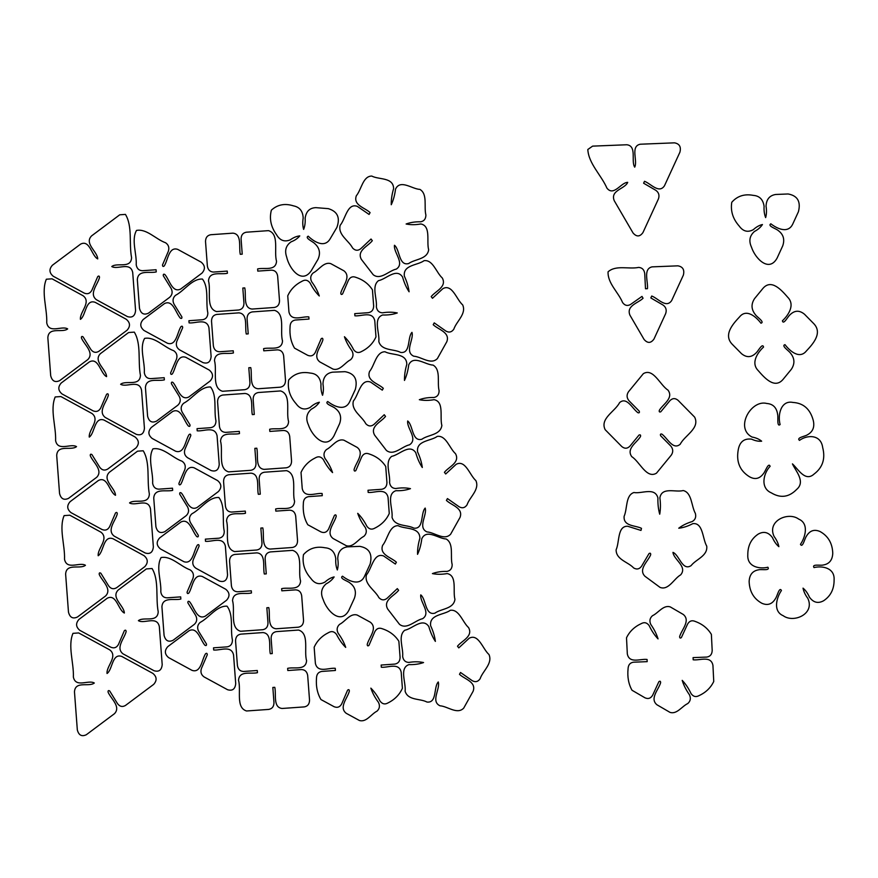 <?xml version="1.0" encoding="UTF-8"?>
<svg xmlns="http://www.w3.org/2000/svg" width="878" height="878" viewBox="0 0 878 878"><rect width="100%" height="100%" fill="white"/><g stroke="black" fill="none" stroke-linecap="round" stroke-linejoin="round"><path stroke-width="0.66" stroke-dasharray="4.39 3.29" d=""/><path stroke-width="1.32" d="M99.499 277.547C99.444 275.966 98.852 275.637 97.721 276.581L91.872 290.245C90.072 293.493 87.537 294.459 84.255 293.12L53.218 276.23C49.19 272.838 48.916 269.173 52.384 265.255L80.556 244.15C89.786 239.233 91.652 255.981 97.732 258.911C97.491 251.602 84.036 243.546 91.575 235.897L119.737 214.803L125.444 214.397C132.655 226.239 128.879 243.601 131.579 257.671C130.965 269.074 116.993 262.215 111.769 266.539C117.586 270.084 130.383 261.326 132.71 272.52L135.574 310.505C135.014 316.014 132.293 318.045 127.431 316.607L96.393 299.716C88.711 293.724 97.732 284.45 99.499 277.547M81.456 338.052C81.281 336.483 81.819 336.076 83.07 336.845L90.906 349.543C93.178 352.506 95.834 353.099 98.874 351.31L127.058 330.238C130.537 326.32 130.262 322.654 126.234 319.263L95.208 302.339C85.342 298.783 86 315.608 80.425 319.362C79.569 312.096 91.674 302.23 83.081 295.732L52.043 278.82L46.347 279.215C40.981 291.957 47.313 308.606 46.743 322.895C49.058 334.101 61.855 325.343 67.672 328.899C62.448 333.223 48.488 326.342 47.851 337.756L50.694 375.74C52.076 381.107 55.073 382.742 59.671 380.635L87.855 359.552C94.561 352.55 84.244 344.637 81.456 338.052M108.356 395.276C108.301 393.695 107.709 393.377 106.578 394.31L100.729 407.974C98.929 411.233 96.382 412.188 93.112 410.849L62.064 393.97C58.036 390.578 57.761 386.913 61.24 382.984L89.413 361.89C98.632 356.973 100.498 373.71 106.589 376.64C106.348 369.342 92.881 361.275 100.421 353.636L128.594 332.532L134.301 332.125C141.512 343.978 137.736 361.341 140.436 375.4C139.821 386.814 125.85 379.944 120.626 384.279C126.443 387.824 139.229 379.055 141.556 390.26L144.431 428.244C143.86 433.754 141.149 435.784 136.288 434.347L105.25 417.456C97.568 411.464 106.589 402.19 108.356 395.276M90.313 455.792C90.127 454.211 90.664 453.816 91.927 454.584L99.763 467.283C102.024 470.246 104.68 470.838 107.731 469.05L135.914 447.978C139.393 444.048 139.119 440.394 135.091 436.992L104.065 420.079C94.198 416.523 94.857 433.348 89.271 437.101C88.426 429.836 100.531 419.969 91.927 413.472L60.9 396.549L55.193 396.955C49.837 409.686 56.17 426.346 55.599 440.635C57.915 451.83 70.712 443.083 76.529 446.628C71.294 450.952 57.333 444.081 56.708 455.484L59.55 493.48C60.933 498.847 63.929 500.482 68.517 498.364L96.701 477.292C103.406 470.279 93.09 462.366 90.313 455.792M117.279 513.937C117.224 512.357 116.631 512.028 115.501 512.971L109.651 526.635C107.851 529.884 105.305 530.839 102.035 529.511L70.986 512.62C66.958 509.229 66.684 505.563 70.163 501.634L98.325 480.54C107.555 475.624 109.421 492.36 115.512 495.291C115.259 487.992 101.804 479.937 109.344 472.287L137.517 451.182L143.224 450.776C150.434 462.629 146.659 479.992 149.359 494.051C148.733 505.465 134.773 498.605 129.538 502.929C135.366 506.474 148.152 497.716 150.478 508.911L153.354 546.895C152.783 552.405 150.072 554.435 145.21 552.997L114.162 536.107C106.49 530.114 115.512 520.841 117.279 513.937M99.236 574.442C99.049 572.873 99.587 572.467 100.849 573.235L108.674 585.933C110.946 588.897 113.602 589.489 116.642 587.7L144.837 566.628C148.305 562.699 148.042 559.045 144.014 555.642L112.988 538.73C103.121 535.174 103.78 551.999 98.193 555.752C97.348 548.487 109.454 538.62 100.849 532.123L69.823 515.21L64.116 515.606C58.76 528.336 65.082 544.997 64.522 559.286C66.838 570.491 79.635 561.733 85.451 565.278C80.216 569.613 66.256 562.732 65.63 574.146L68.473 612.131C69.856 617.497 72.841 619.133 77.44 617.014L105.623 595.942C112.329 588.929 102.013 581.027 99.236 574.442M126.125 631.666C126.07 630.086 125.477 629.767 124.347 630.7L118.497 644.364C116.697 647.624 114.162 648.579 110.88 647.24L79.843 630.36C75.815 626.958 75.541 623.303 79.009 619.374L107.182 598.269C116.412 593.363 118.278 610.1 124.358 613.031C124.116 605.721 110.661 597.666 118.201 590.027L146.363 568.922L152.07 568.516C159.28 580.358 155.505 597.731 158.216 611.79C157.59 623.193 143.619 616.334 138.395 620.669C144.222 624.214 157.008 615.445 159.335 626.64L162.2 664.635C161.64 670.144 158.918 672.175 154.056 670.726L123.019 653.847C115.336 647.854 124.358 638.569 126.125 631.666M108.082 692.171C107.906 690.602 108.444 690.207 109.695 690.975L117.531 703.662C119.803 706.636 122.459 707.229 125.499 705.44L153.683 684.368C157.162 680.439 156.888 676.784 152.86 673.382L121.833 656.47C111.978 652.903 112.625 669.727 107.05 673.492C106.194 666.226 118.3 656.36 109.706 649.852L78.68 632.939L72.973 633.345C67.606 646.076 73.939 662.725 73.368 677.026C75.695 688.22 88.48 679.473 94.308 683.018C89.073 687.342 75.113 680.472 74.476 691.875L77.319 729.87C78.713 735.237 81.698 736.861 86.296 734.754L114.48 713.682C121.186 706.669 110.869 698.756 108.082 692.171M164.921 274.562C163.659 273.793 163.121 274.188 163.308 275.769L171.144 288.456C172.812 291.869 172.34 294.81 169.706 297.269L148.448 313.172C143.86 315.29 140.864 313.655 139.481 308.288L137.33 279.632C138.033 269.359 149.94 273.552 156.251 271.917L156.086 269.744L142.39 270.72C138.922 270.556 136.858 268.58 136.211 264.783C136.869 253.566 131.107 240.1 136.496 230.431C146.637 228.467 155.9 239.332 165.613 242.778C168.576 244.841 169.487 247.673 168.346 251.295L162.496 264.947C162.551 266.528 163.143 266.857 164.274 265.913C167.972 260.064 168.806 246.334 177.74 249.385L201.15 262.138C205.178 265.529 205.452 269.184 201.984 273.113L180.725 289.016C172.34 293.296 169.454 279.83 164.921 274.562M180.901 326.704C182.031 325.771 182.624 326.1 182.679 327.681L176.818 341.333C175.677 344.944 176.599 347.787 179.562 349.85L202.972 362.603C207.834 364.041 210.544 362.01 211.115 356.501L208.964 327.845C206.725 317.781 195.574 323.609 189.088 322.884L188.924 320.711L202.62 319.735C206.023 319.087 207.768 316.848 207.845 312.996C205.518 301.999 209.205 287.852 202.423 279.05C192.095 278.535 184.556 290.585 175.468 295.359C172.834 297.818 172.362 300.759 174.031 304.172L181.867 316.859C182.053 318.44 181.516 318.835 180.253 318.066C175.721 312.798 172.834 299.332 164.449 303.612L143.191 319.515C139.723 323.444 139.997 327.099 144.014 330.49L167.424 343.243C176.368 346.294 177.202 332.564 180.901 326.704M173.032 382.501C171.781 381.732 171.243 382.139 171.419 383.708L179.266 396.395C180.934 399.808 180.451 402.75 177.828 405.208L156.569 421.111C151.971 423.229 148.986 421.605 147.603 416.227L145.441 387.571C146.154 377.299 158.062 381.502 164.362 379.867L164.197 377.694L150.511 378.659C147.043 378.495 144.98 376.519 144.321 372.722C144.991 361.516 139.218 348.039 144.607 338.381C154.758 336.417 164.021 347.271 173.723 350.717C176.697 352.78 177.608 355.623 176.467 359.234L170.606 372.898C170.661 374.478 171.254 374.796 172.384 373.863C176.083 368.014 176.917 354.273 185.862 357.324L209.271 370.077C213.299 373.468 213.573 377.134 210.094 381.052L188.847 396.966C180.451 401.246 177.576 387.769 173.032 382.501M189.022 434.654C190.153 433.721 190.745 434.039 190.8 435.62L184.94 449.284C183.798 452.894 184.709 455.726 187.683 457.789L211.093 470.542C215.955 471.98 218.666 469.949 219.237 464.44L217.075 435.795C214.836 425.72 203.685 431.548 197.199 430.824L197.045 428.651L210.731 427.685C214.144 427.037 215.889 424.787 215.966 420.935C213.639 409.938 217.316 395.791 210.544 386.989C200.217 386.485 192.677 398.524 183.579 403.309C180.956 405.768 180.473 408.698 182.141 412.111L189.977 424.809C190.164 426.379 189.626 426.785 188.375 426.017C183.831 420.738 180.956 407.271 172.56 411.552L151.312 427.454C147.833 431.383 148.108 435.038 152.135 438.44L175.545 451.182C184.49 454.233 185.324 440.504 189.022 434.654M181.34 492.997C180.089 492.229 179.551 492.635 179.727 494.204L187.574 506.891C189.242 510.305 188.759 513.246 186.136 515.704L164.877 531.607C160.279 533.725 157.294 532.101 155.911 526.723L153.749 498.067C154.462 487.795 166.37 491.987 172.67 490.363L172.505 488.19L158.819 489.156C155.351 488.991 153.288 487.016 152.629 483.218C153.299 472.013 147.526 458.535 152.926 448.867C163.067 446.913 172.329 457.767 182.031 461.213C185.006 463.277 185.916 466.119 184.775 469.73L178.914 483.394C178.969 484.974 179.562 485.293 180.692 484.36C184.391 478.499 185.225 464.769 194.17 467.82L217.579 480.573C221.607 483.965 221.882 487.63 218.402 491.548L197.155 507.462C188.759 511.742 185.884 498.265 181.34 492.997M197.331 545.15C198.461 544.206 199.054 544.536 199.108 546.116L193.248 559.78C192.106 563.391 193.017 566.222 195.992 568.285L219.401 581.038C224.263 582.476 226.974 580.446 227.545 574.936L225.383 546.292C223.144 536.217 211.993 542.044 205.507 541.32L205.353 539.147L219.039 538.181C222.452 537.534 224.197 535.284 224.274 531.431C221.947 520.434 225.624 506.288 218.852 497.486C208.525 496.981 200.985 509.02 191.887 513.806C189.264 516.264 188.781 519.194 190.449 522.608L198.296 535.306C198.472 536.875 197.934 537.27 196.683 536.513C192.139 531.234 189.264 517.768 180.868 522.048L159.62 537.951C156.141 541.88 156.416 545.534 160.444 548.937L183.853 561.679C192.798 564.73 193.632 551 197.331 545.15M189.516 601.682C188.254 600.914 187.716 601.32 187.903 602.89L195.739 615.577C197.407 618.99 196.935 621.931 194.301 624.39L173.054 640.292C168.455 642.411 165.47 640.775 164.076 635.409L161.925 606.753C162.639 596.48 174.546 600.673 180.846 599.048L180.681 596.875L166.985 597.841C163.517 597.677 161.453 595.701 160.806 591.904C161.464 580.687 155.702 567.221 161.091 557.552C171.232 555.598 180.495 566.453 190.208 569.899C193.171 571.962 194.093 574.805 192.951 578.415L187.091 592.079C187.146 593.66 187.738 593.978 188.869 593.045C192.567 587.184 193.401 573.455 202.346 576.506L225.756 589.259C229.773 592.65 230.047 596.316 226.579 600.234L205.32 616.147C196.935 620.417 194.049 606.95 189.516 601.682M205.496 653.836C206.626 652.892 207.219 653.221 207.274 654.801L201.424 668.465C200.283 672.076 201.194 674.908 204.157 676.971L227.567 689.724C232.429 691.162 235.15 689.131 235.71 683.622L233.559 654.966C231.32 644.902 220.169 650.73 213.683 650.005L213.519 647.832L227.215 646.856C230.629 646.219 232.363 643.969 232.44 640.117C230.113 629.12 233.8 614.973 227.018 606.171C216.69 605.655 209.151 617.706 200.063 622.48C197.429 624.938 196.957 627.88 198.626 631.293L206.462 643.991C206.648 645.56 206.111 645.956 204.848 645.187C200.316 639.919 197.429 626.453 189.044 630.733L167.786 646.636C164.318 650.565 164.592 654.22 168.62 657.622L192.03 670.364C200.963 673.415 201.797 659.685 205.496 653.836M244.764 287.907L242.811 288.039L243.952 303.261C243.875 307.102 242.13 309.352 238.717 310L216.526 311.569C205.441 308.222 211.291 290.662 208.492 280.971C209.205 270.698 221.113 274.902 227.413 273.267L227.248 271.093L213.563 272.059C210.083 271.895 208.031 269.919 207.373 266.122L205.518 241.461C205.595 237.62 207.34 235.37 210.753 234.722L232.944 233.153C242.218 234.141 238.673 247.278 240.265 254.302L242.229 254.159L241.077 238.948C241.154 235.095 242.899 232.857 246.312 232.209L268.503 230.64C279.588 233.987 273.738 251.547 276.537 261.227C275.824 271.511 263.916 267.307 257.616 268.942L257.781 271.115L271.478 270.15C274.946 270.303 277.009 272.29 277.657 276.087L279.511 300.748C279.434 304.589 277.689 306.839 274.276 307.487L252.085 309.056C242.811 308.068 246.356 294.931 244.764 287.907M250.757 367.608L248.803 367.739L249.945 382.962C249.868 386.814 248.123 389.053 244.71 389.7L222.518 391.27C211.433 387.922 217.283 370.362 214.484 360.682C215.198 350.399 227.106 354.602 233.405 352.967L233.241 350.794L219.555 351.76C216.076 351.606 214.023 349.62 213.365 345.822L211.521 321.161C211.587 317.32 213.332 315.07 216.745 314.423L238.937 312.853C248.211 313.841 244.666 326.978 246.257 334.002L248.222 333.87L247.069 318.648C247.146 314.796 248.891 312.557 252.304 311.909L274.496 310.34C285.58 313.687 279.731 331.247 282.529 340.927C281.816 351.211 269.908 347.008 263.609 348.643L263.773 350.816L277.47 349.85C280.938 350.015 283.001 351.99 283.649 355.788L285.504 380.448C285.427 384.29 283.682 386.539 280.269 387.187L258.077 388.756C248.803 387.769 252.348 374.632 250.757 367.608M256.815 448.208L254.861 448.351L256.003 463.573C255.926 467.414 254.181 469.664 250.779 470.312L228.587 471.881C217.492 468.523 223.341 450.974 220.543 441.283C221.256 431.01 233.164 435.203 239.474 433.578L239.31 431.394L225.613 432.371C222.145 432.206 220.082 430.231 219.434 426.434L217.579 401.773C217.656 397.921 219.39 395.671 222.803 395.034L244.995 393.465C254.269 394.452 250.724 407.579 252.326 414.614L254.28 414.471L253.138 399.26C253.215 395.407 254.949 393.157 258.362 392.51L280.554 390.94C291.65 394.299 285.789 411.848 288.588 421.539C287.885 431.811 275.977 427.619 269.667 429.254L269.831 431.427L283.528 430.461C286.996 430.615 289.06 432.591 289.707 436.399L291.562 461.049C291.485 464.901 289.74 467.151 286.338 467.798L264.146 469.368C254.861 468.369 258.417 455.243 256.815 448.208M262.807 527.919L260.854 528.051L261.995 543.273C261.918 547.115 260.184 549.365 256.771 550.012L234.58 551.582C223.484 548.234 229.334 530.674 226.546 520.983C227.248 510.711 239.156 514.903 245.467 513.279L245.302 511.106L231.605 512.072C228.137 511.907 226.074 509.931 225.426 506.134L223.572 481.473C223.649 477.621 225.383 475.382 228.796 474.735L250.987 473.165C260.272 474.153 256.716 487.29 258.319 494.314L260.272 494.171L259.131 478.96C259.208 475.108 260.942 472.858 264.355 472.221L286.546 470.652C297.642 473.999 291.792 491.559 294.58 501.239C293.878 511.523 281.97 507.319 275.659 508.955L275.824 511.128L289.52 510.162C292.989 510.316 295.052 512.302 295.699 516.099L297.554 540.749C297.477 544.601 295.732 546.851 292.33 547.499L270.139 549.068C260.854 548.081 264.41 534.943 262.807 527.919M268.8 607.62L266.846 607.752L267.988 622.974C267.911 626.815 266.177 629.065 262.763 629.713L240.572 631.282C229.476 627.935 235.337 610.375 232.538 600.684C233.241 590.411 245.149 594.615 251.459 592.979L251.295 590.806L237.598 591.772C234.13 591.607 232.066 589.632 231.419 585.835L229.564 561.174C229.641 557.332 231.386 555.083 234.788 554.435L256.98 552.866C266.264 553.853 262.709 566.99 264.311 574.014L266.264 573.872L265.123 558.66C265.2 554.808 266.945 552.569 270.347 551.922L292.539 550.352C303.634 553.7 297.785 571.26 300.572 580.94C299.87 591.223 287.962 587.02 281.651 588.655L281.816 590.828L295.513 589.862C298.981 590.016 301.044 592.002 301.692 595.8L303.547 620.461C303.47 624.302 301.736 626.552 298.322 627.199L276.131 628.769C266.846 627.781 270.402 614.644 268.8 607.62M274.792 687.32L272.838 687.452L273.98 702.674C273.903 706.527 272.169 708.765 268.756 709.413L246.564 710.982C235.469 707.635 241.329 690.075 238.531 680.395C239.233 670.112 251.141 674.315 257.452 672.68L257.287 670.507L243.59 671.472C240.122 671.319 238.059 669.332 237.411 665.535L235.556 640.874C235.633 637.033 237.378 634.783 240.781 634.135L262.972 632.566C272.257 633.554 268.701 646.691 270.303 653.715L272.257 653.583L271.115 638.361C271.192 634.509 272.937 632.27 276.34 631.622L298.531 630.053C309.627 633.4 303.777 650.96 306.576 660.64C305.862 670.924 293.954 666.72 287.644 668.356L287.808 670.529L301.505 669.563C304.973 669.727 307.037 671.703 307.684 675.5L309.539 700.161C309.462 704.002 307.728 706.252 304.315 706.9L282.123 708.469C272.849 707.481 276.394 694.344 274.792 687.32M372.316 240.693L371.032 239.025L360.671 248.803C357.829 250.954 355.129 250.68 352.594 248.002C348.753 240.517 337.624 234.711 340.192 225.251C345.515 219.061 347.304 202.752 357.302 206.341L369.078 214.441L370.088 212.597C365.138 207.812 352.89 205.243 356.347 195.739C361.506 189.516 362.834 176.094 371.789 176.061C378.835 179.88 393.41 177.027 393.607 188.627C391.928 194.268 391.149 199.646 391.259 204.728C393.366 200.261 394.782 195.059 395.517 189.154C400.258 178.925 412.122 189.099 419.904 189.396C427.86 194.115 423.756 206.78 425.896 215.033C425.841 218.874 424.107 221.135 420.694 221.794C415.305 221.673 410.443 222.408 406.119 224C410.652 224.922 415.568 224.911 420.869 223.967C431.197 226.008 426.357 241.483 428.662 249.78C427.213 259.548 415.02 258.889 408.654 263.554C398.678 266.253 399.918 249.506 394.474 245.269C393.377 252.458 405.12 263.356 396.307 269.096C388.767 270.687 380.569 280.532 373.205 274.726L361.396 259.427C356.479 250.548 368.178 246.169 372.316 240.693M433.205 324.706L434.237 322.874L445.947 331.094C449.086 332.817 451.709 332.18 453.827 329.173C456.494 321.216 466.635 313.907 462.684 304.907C456.494 299.541 452.291 283.649 442.929 288.61L432.481 298.29L431.208 296.599C435.4 291.167 447.132 286.908 442.292 277.986C436.245 272.564 432.931 259.46 424.063 260.678C417.665 265.452 402.815 264.684 404.363 276.186C406.865 281.542 408.435 286.744 409.093 291.792C406.338 287.666 404.154 282.727 402.552 276.976C396.318 267.527 386.111 279.27 378.462 280.653C371.284 286.447 377.244 298.388 376.355 306.861C376.991 310.658 379.044 312.645 382.512 312.82C387.835 311.942 392.751 311.986 397.273 312.952C392.927 314.5 388.065 315.18 382.665 314.993C372.766 318.473 379.856 333.091 378.824 341.63C381.71 351.09 393.684 348.72 400.686 352.44C410.948 353.713 407.216 337.317 411.969 332.367C414.142 339.314 404.143 351.749 413.725 356.194C421.418 356.709 431.01 365.292 437.431 358.509L446.814 341.707C450.348 332.235 438.122 329.546 433.205 324.706M385.53 416.402L384.246 414.723L373.874 424.513C371.032 426.653 368.343 426.39 365.797 423.712C361.966 416.216 350.838 410.41 353.406 400.961C358.729 394.771 360.507 378.462 370.516 382.051L382.292 390.15L383.302 388.306C378.352 383.521 366.104 380.953 369.561 371.449C374.719 365.226 376.047 351.793 385.003 351.76C392.049 355.579 406.624 352.736 406.81 364.326C405.142 369.978 404.363 375.345 404.473 380.437C406.569 375.96 407.996 370.768 408.731 364.864C413.472 354.635 425.325 364.809 433.117 365.105C441.074 369.825 436.959 382.49 439.11 390.732C439.055 394.584 437.321 396.845 433.908 397.504C428.519 397.383 423.657 398.107 419.333 399.709C423.854 400.631 428.771 400.62 434.083 399.677C444.411 401.718 439.571 417.182 441.864 425.49C440.427 435.258 428.223 434.588 421.857 439.252C411.892 441.952 413.132 425.215 407.688 420.979C406.58 428.157 418.334 439.055 409.521 444.806C401.981 446.397 393.772 456.242 386.408 450.436L374.61 435.126C369.693 426.258 381.392 421.868 385.53 416.402M446.419 500.416L447.44 498.583L459.161 506.804C462.3 508.527 464.923 507.89 467.03 504.872C469.708 496.926 479.849 489.617 475.898 480.617C469.708 475.25 465.505 459.359 456.143 464.319L445.695 473.988L444.422 472.309C448.603 466.876 460.346 462.618 455.506 453.696C449.459 448.263 446.134 435.159 437.277 436.388C430.878 441.162 416.029 440.394 417.577 451.896C420.068 457.251 421.649 462.454 422.307 467.502C419.552 463.364 417.368 458.437 415.755 452.686C409.532 443.236 399.325 454.969 391.665 456.362C384.498 462.157 390.458 474.098 389.569 482.56C390.205 486.368 392.257 488.355 395.726 488.53C401.037 487.641 405.965 487.685 410.476 488.651C406.141 490.209 401.268 490.89 395.879 490.703C385.969 494.182 393.07 508.801 392.038 517.34C394.924 526.8 406.898 524.429 413.889 528.139C424.162 529.412 420.43 513.026 425.182 508.066C427.356 515.013 417.357 527.458 426.938 531.903C434.632 532.419 444.224 541.002 450.633 534.208L460.028 517.416C463.562 507.945 451.336 505.256 446.419 500.416M398.612 590.29L397.317 588.622L386.957 598.401C384.114 600.552 381.414 600.289 378.879 597.611C375.038 590.115 363.909 584.309 366.477 574.849C371.8 568.67 373.589 552.35 383.587 555.95L395.363 564.049L396.384 562.205C391.423 557.42 379.175 554.852 382.632 545.348C387.791 539.125 389.119 525.692 398.074 525.659C405.12 529.478 419.695 526.624 419.893 538.225C418.213 543.877 417.434 549.244 417.544 554.336C419.651 549.858 421.067 544.667 421.802 538.752C426.554 528.523 438.407 538.708 446.189 538.993C454.145 543.723 450.041 556.378 452.181 564.631C452.126 568.483 450.392 570.733 446.99 571.402C441.59 571.271 436.728 572.006 432.404 573.597C436.937 574.519 441.853 574.508 447.154 573.575C457.482 575.617 452.642 591.081 454.947 599.378C453.509 609.156 441.305 608.487 434.939 613.151C424.963 615.851 426.203 599.114 420.76 594.878C419.662 602.056 431.405 612.954 422.592 618.705C415.053 620.296 406.854 630.141 399.49 624.324L387.681 609.025C382.764 600.146 394.463 595.767 398.612 590.29M459.49 674.315L460.522 672.482L472.232 680.691C475.371 682.425 477.994 681.778 480.112 678.771C482.779 670.825 492.931 663.516 488.969 654.516C482.779 649.138 478.576 633.247 469.214 638.218L458.777 647.887L457.493 646.208C461.685 640.775 473.418 636.506 468.578 627.594C462.541 622.162 459.216 609.058 450.348 610.287C443.95 615.05 429.112 614.282 430.648 625.784C433.15 631.139 434.731 636.341 435.378 641.401C432.624 637.263 430.45 632.325 428.837 626.585C422.603 617.135 412.397 628.867 404.747 630.25C397.58 636.045 403.54 647.997 402.64 656.459C403.276 660.256 405.329 662.253 408.797 662.429C414.12 661.54 419.036 661.584 423.558 662.55C419.212 664.097 414.35 664.778 408.961 664.602C399.051 668.07 406.152 682.689 405.109 691.227C407.996 700.699 419.969 698.317 426.971 702.038C437.244 703.311 433.512 686.914 438.265 681.965C440.427 688.912 430.429 701.346 440.01 705.791C447.703 706.307 457.295 714.89 463.716 708.107L473.099 691.304C476.644 681.833 464.407 679.144 459.49 674.315M322.928 339.742C322.884 338.162 322.292 337.832 321.161 338.765L315.301 352.429C313.501 355.689 310.966 356.644 307.684 355.305L294.547 348.149C290.925 342.091 289.444 334.957 290.069 326.77C290.146 322.928 291.88 320.679 295.293 320.031L308.99 319.065L308.826 316.892C302.339 316.157 291.189 321.985 288.95 311.92L287.743 295.842C290.607 289.444 295.392 284.571 302.109 281.212C305.16 279.434 307.816 280.016 310.077 282.99C312.744 288.247 315.817 292.572 319.285 295.985C317.682 291.178 315.147 286.447 311.69 281.783C310.022 278.37 310.505 275.429 313.128 272.97C318.955 270.062 323.784 261.49 330.765 263.641L343.902 270.797C351.584 276.789 342.563 286.063 340.785 292.967C340.84 294.547 341.432 294.876 342.563 293.932L348.423 280.28C350.223 277.02 352.758 276.065 356.04 277.404C363.185 279.775 368.65 283.923 372.448 289.85L373.655 305.928C373.578 309.78 371.833 312.03 368.431 312.678L354.734 313.644L354.899 315.817C361.374 316.541 372.535 310.713 374.774 320.788L375.982 336.867C373.117 343.265 368.332 348.138 361.615 351.485C358.564 353.274 355.908 352.682 353.647 349.718C350.97 344.461 347.907 340.126 344.439 336.724C346.042 341.531 348.566 346.261 352.034 350.926C353.702 354.339 353.219 357.28 350.596 359.739C344.769 362.647 339.94 371.218 332.96 369.067L319.811 361.912C312.14 355.919 321.161 346.645 322.928 339.742M336.208 516.352C336.164 514.771 335.572 514.442 334.441 515.386L328.581 529.039C326.781 532.298 324.245 533.253 320.964 531.914L307.816 524.759C304.205 518.7 302.723 511.578 303.349 503.39C303.426 499.538 305.16 497.288 308.573 496.641L322.27 495.675L322.105 493.502C315.619 492.777 304.468 498.605 302.23 488.53L301.022 472.452C303.887 466.053 308.672 461.18 315.389 457.833C318.44 456.044 321.096 456.637 323.356 459.6C326.023 464.857 329.096 469.192 332.564 472.594C330.962 467.787 328.427 463.057 324.97 458.393C323.302 454.98 323.784 452.038 326.407 449.58C332.235 446.672 337.064 438.1 344.044 440.251L357.181 447.407C364.864 453.399 355.842 462.673 354.064 469.576C354.119 471.157 354.712 471.486 355.842 470.553L361.703 456.889C363.503 453.63 366.038 452.675 369.32 454.014C376.464 456.384 381.93 460.533 385.727 466.459L386.935 482.538C386.858 486.39 385.113 488.64 381.71 489.287L368.014 490.253L368.178 492.426C374.654 493.162 385.815 487.334 388.054 497.398L389.261 513.476C386.397 519.875 381.601 524.748 374.895 528.106C371.844 529.884 369.188 529.302 366.916 526.328C364.249 521.071 361.187 516.747 357.719 513.334C359.321 518.141 361.846 522.871 365.314 527.535C366.982 530.949 366.499 533.89 363.876 536.348C358.048 539.257 353.219 547.828 346.239 545.677L333.091 538.521C325.42 532.529 334.441 523.255 336.208 516.352M349.356 691.151C349.301 689.57 348.709 689.241 347.578 690.185L341.729 703.849C339.918 707.097 337.382 708.052 334.101 706.713L320.964 699.557C317.353 693.499 315.861 686.376 316.486 678.189C316.563 674.337 318.308 672.087 321.721 671.44L335.407 670.474L335.253 668.301C328.767 667.576 317.616 673.404 315.378 663.329L314.159 647.251C317.024 640.852 321.82 635.979 328.537 632.632C331.577 630.843 334.233 631.436 336.504 634.399C339.171 639.656 342.233 643.991 345.702 647.393C344.099 642.586 341.575 637.856 338.118 633.192C336.45 629.778 336.922 626.837 339.556 624.379C345.372 621.47 350.201 612.899 357.192 615.05L370.329 622.206C378.012 628.209 368.979 637.483 367.213 644.386C367.267 645.967 367.86 646.285 368.99 645.352L374.84 631.688C376.64 628.428 379.186 627.474 382.468 628.813C389.612 631.183 395.078 635.332 398.864 641.258L400.083 657.348C400.006 661.189 398.261 663.439 394.848 664.086L381.151 665.052L381.315 667.225C387.802 667.96 398.952 662.133 401.191 672.197L402.398 688.275C399.545 694.674 394.749 699.557 388.032 702.905C384.992 704.683 382.336 704.101 380.064 701.127C377.397 695.87 374.324 691.546 370.856 688.132C372.459 692.94 374.994 697.67 378.451 702.334C380.119 705.747 379.647 708.689 377.013 711.147C371.196 714.055 366.356 722.627 359.376 720.476L346.239 713.32C338.557 707.328 347.589 698.054 349.356 691.151M308.211 236.171C304.359 237.971 313.018 241.571 314.895 243.722C319.713 248.156 320.711 253.413 317.902 259.482L311.13 270.918C301.582 284.648 289.213 268.679 286.656 256.991C284.428 250.515 285.921 245.467 291.112 241.834C294.778 240.429 297.664 238.454 299.782 235.897C296.643 236.204 293.461 237.521 290.223 239.87C284.439 242.207 279.852 240.462 276.471 234.613C270.874 226.798 269.173 218.633 271.379 210.149C277.514 204.563 284.889 203.136 293.504 205.869C299.628 207.076 302.855 211.126 303.184 217.996C302.515 222.244 302.658 226.041 303.634 229.388C304.907 226.217 305.412 222.474 305.149 218.15C306.115 211.378 309.693 207.877 315.882 207.647L328.317 208.646C337.547 211.444 340.401 217.711 336.878 227.446L330.106 238.893C324.575 248.309 314.028 241.845 308.211 236.171M327.746 401.509C324.103 403.77 333.047 406.316 335.111 408.237C340.324 412.078 341.827 417.193 339.632 423.569L334.013 435.773C325.881 450.601 312.063 436.168 308.387 424.82C305.555 418.641 306.543 413.428 311.339 409.192C314.84 407.359 317.507 405.043 319.362 402.245C316.278 402.914 313.248 404.615 310.263 407.348C304.754 410.366 300.035 409.17 296.116 403.748C289.795 396.626 287.325 388.702 288.686 379.987C294.229 373.688 301.406 371.383 310.219 373.073C316.409 373.545 320.009 377.189 320.997 384.004C320.744 388.306 321.26 392.071 322.555 395.298C323.51 391.983 323.653 388.197 322.961 383.927C323.269 377.057 326.473 373.139 332.597 372.173L345.032 371.679C354.449 373.369 357.895 379.274 355.349 389.393L349.729 401.597C345.164 411.639 334.068 406.459 327.746 401.509M342.519 576.188C338.875 578.448 347.82 580.995 349.883 582.915C355.096 586.756 356.6 591.871 354.405 598.258L348.796 610.462C340.653 625.29 326.835 610.858 323.159 599.509C320.327 593.33 321.315 588.117 326.111 583.87C329.612 582.037 332.279 579.721 334.134 576.923C331.05 577.603 328.021 579.304 325.036 582.026C319.526 585.044 314.807 583.848 310.889 578.437C304.567 571.315 302.098 563.391 303.459 554.666C309.001 548.377 316.179 546.072 324.992 547.762C331.182 548.234 334.781 551.878 335.769 558.682C335.517 562.996 336.033 566.76 337.328 569.987C338.282 566.672 338.425 562.875 337.734 558.606C338.041 551.746 341.246 547.828 347.37 546.862L359.804 546.357C369.221 548.059 372.667 553.963 370.121 564.082L364.513 576.286C359.936 586.328 348.84 581.148 342.519 576.188M770.84 223.802C767.196 226.063 776.141 228.609 778.204 230.53C783.417 234.371 784.921 239.485 782.715 245.873L777.107 258.077C768.974 272.904 755.146 258.472 751.469 247.124C748.638 240.945 749.625 235.732 754.432 231.485C757.923 229.652 760.6 227.336 762.444 224.538C759.36 225.218 756.331 226.919 753.357 229.641C747.836 232.659 743.117 231.463 739.199 226.052C732.889 218.929 730.408 211.005 731.769 202.28C737.311 195.992 744.489 193.687 753.313 195.377C759.503 195.849 763.092 199.493 764.09 206.297C763.827 210.61 764.354 214.375 765.638 217.601C766.604 214.287 766.735 210.49 766.044 206.22C766.351 199.361 769.567 195.443 775.68 194.477L788.115 193.972C797.542 195.673 800.977 201.578 798.431 211.697L792.823 223.901C788.246 233.943 777.162 228.763 770.84 223.802M784.987 344.648C780.915 345.767 789.004 350.783 790.562 353.23C794.733 358.411 794.996 363.755 791.374 369.254L782.967 379.505C774.517 389.338 764.354 377.65 758.197 370.593C750.547 362.899 757.714 352.451 763.553 347.051C762.455 342.519 758.098 351.398 755.925 353.077C751.327 357.598 746.519 357.785 741.493 353.658L732.087 344.121C723.055 334.551 733.393 323.51 739.627 316.815C746.421 308.474 755.98 316.64 760.963 323.214C765.023 322.094 756.935 317.079 755.376 314.631C751.217 309.451 750.942 304.106 754.564 298.608L762.971 288.357C771.422 278.524 781.585 290.223 787.742 297.269C795.391 304.962 788.225 315.411 782.397 320.81C783.483 325.343 787.851 316.464 790.013 314.785C794.612 310.274 799.419 310.077 804.457 314.203L813.862 323.741C822.895 333.311 812.545 344.352 806.311 351.046C799.529 359.387 789.97 351.222 784.987 344.648M770.127 466.295C768.415 462.004 765.375 471.552 763.476 473.593C759.591 478.861 754.882 479.893 749.34 476.677C740.077 470.871 736.324 462.267 738.069 450.886C739.309 442.15 743.787 438.232 751.513 439.132C755.135 440.811 758.515 441.502 761.654 441.195C759.086 439.099 755.881 437.716 752.018 437.035C734.623 428.113 751.085 399.238 766.856 403.485C773.046 403.957 776.646 407.601 777.634 414.416C778.358 417.28 776.723 427.279 780.114 424.579C777.447 414.493 781.168 399.984 792.933 402.442C803.381 403.057 810.142 409.005 813.226 420.266C814.85 426.938 812.907 431.789 807.398 434.819C805.17 436.41 796.072 437.584 799.485 440.383C807.266 434.643 820.919 434.347 822.675 447.484C825.561 458.689 822.686 467.546 814.049 474.076C805.126 482.285 797.839 468.654 792.439 463.88C795.457 470.751 805.894 481.605 796.675 489.408C789.015 497.288 780.553 498.43 771.301 492.854C760.085 488.069 763.344 473.418 770.127 466.295M781.442 590.499C779.335 586.405 777.217 596.283 775.526 598.533C772.168 604.24 767.591 605.809 761.797 603.241C753.708 598.73 749.494 591.487 749.143 581.532C749.45 574.673 752.665 570.755 758.779 569.789C761.358 569.043 770.39 571.051 767.899 567.243C759.865 569.218 747.057 567.111 747.804 554.962C747.716 545.721 751.217 538.752 758.307 534.043C763.816 531.025 768.535 532.222 772.453 537.632C774.176 541.55 776.317 544.558 778.874 546.676C778.204 543.23 776.613 539.838 774.1 536.48C766.681 520.841 788.312 511.38 798.728 519.107C809.077 523.442 805.455 537.116 800.462 544.316C802.569 548.399 804.687 538.532 806.377 536.271C809.735 530.564 814.312 528.995 820.118 531.563C828.195 536.085 832.41 543.317 832.761 553.272C832.454 560.142 829.238 564.049 823.125 565.026C820.557 565.772 811.513 563.753 814.005 567.572C822.049 565.597 834.846 567.693 834.1 579.853C834.188 589.083 830.687 596.063 823.608 600.761C818.087 603.79 813.368 602.593 809.45 597.172C807.727 593.254 805.587 590.246 803.03 588.139C803.699 591.574 805.291 594.977 807.804 598.335C815.223 613.974 793.591 623.435 783.187 615.697C772.827 611.362 776.448 597.698 781.442 590.499M660.618 682.722C660.607 681.141 660.026 680.801 658.873 681.701L652.672 695.178C650.796 698.372 648.227 699.25 644.979 697.812L632.017 690.262C628.56 684.094 627.243 676.938 628.066 668.773C628.242 664.931 630.042 662.736 633.466 662.199L647.185 661.65L647.075 659.466C640.611 658.544 629.306 664.031 627.32 653.901L626.508 637.79C629.526 631.491 634.443 626.771 641.247 623.621C644.331 621.931 646.976 622.601 649.171 625.63C651.706 630.964 654.67 635.387 658.05 638.899C656.568 634.048 654.154 629.241 650.807 624.477C649.226 621.02 649.775 618.101 652.464 615.719C658.368 612.987 663.406 604.569 670.331 606.939L683.303 614.479C690.832 620.713 681.58 629.702 679.638 636.539C679.649 638.119 680.23 638.46 681.383 637.56L687.584 624.093C689.46 620.9 692.029 620.022 695.277 621.459C702.367 624.038 707.734 628.352 711.378 634.388L712.19 650.488C712.014 654.34 710.214 656.524 706.79 657.073L693.071 657.622L693.181 659.795C699.645 660.728 710.95 655.24 712.936 665.37L713.748 681.471C710.73 687.781 705.813 692.501 699.02 695.639C695.925 697.33 693.28 696.66 691.085 693.631C688.55 688.297 685.586 683.874 682.206 680.373C683.688 685.213 686.102 690.02 689.449 694.783C691.03 698.251 690.481 701.171 687.792 703.541C681.899 706.274 676.85 714.692 669.925 712.332L656.953 704.782C649.424 698.559 658.687 689.57 660.618 682.722M650.664 554.786C650.796 553.217 650.247 552.811 649.018 553.579L641.566 566.222C639.393 569.174 636.759 569.756 633.653 567.945C628.11 561.898 616.027 559.736 616.115 549.804C619.638 542.176 617.245 525.867 627.693 526.251L640.984 530.433L641.489 528.347C635.551 525.253 623.215 526.559 624.126 516.308C627.496 508.702 625.388 495.313 633.927 492.514C641.62 494.029 654.823 486.774 657.918 497.914C657.743 503.895 658.335 509.317 659.718 514.201C660.607 509.229 660.662 503.774 659.883 497.837C661.847 486.489 675.72 492.657 683.227 490.539C692.018 492.646 691.26 506.145 695.387 513.443C696.298 517.186 695.211 519.897 692.116 521.587C686.936 523.134 682.48 525.34 678.749 528.216C683.303 527.711 688.001 526.185 692.83 523.639C703.201 522.421 702.466 538.851 706.746 546.16C707.822 556.048 696.002 559.176 691.096 565.641C682.25 571.337 679.232 554.775 672.965 552.372C673.722 559.648 687.672 566.54 680.702 574.827C673.898 578.69 668.531 590.729 660.047 587.393L644.935 576.253C638.01 569.207 648.085 561.36 650.664 554.786M661.924 434.138C660.541 433.71 660.102 434.237 660.618 435.729L670.858 446.112C673.185 449.02 673.338 452.005 671.308 455.089L656.47 473.187C646.493 479.158 639.777 461.707 631.787 456.681C625.926 448.537 637.011 442.556 640.49 436.542C640.841 435.016 640.358 434.522 639.019 435.049L629.866 446.222C627.298 448.746 624.598 448.856 621.778 446.54L605.183 429.715C599.597 418.521 615.193 411.42 619.572 402.64C626.793 396.296 632.401 408.72 637.9 412.704C639.272 413.132 639.711 412.594 639.206 411.113L628.966 400.719C626.629 397.822 626.475 394.826 628.505 391.742L643.355 373.655C653.331 367.673 660.036 385.124 668.037 390.161C673.898 398.305 662.813 404.286 659.334 410.3C658.972 411.826 659.466 412.32 660.794 411.782L669.958 400.62C672.526 398.085 675.215 397.975 678.035 400.291L694.641 417.127C700.227 428.321 684.631 435.422 680.252 444.191C673.02 450.535 667.412 438.111 661.924 434.138M651.728 296.018L650.839 297.949L663.11 305.083C666.029 307.234 666.874 310.099 665.634 313.676L653.978 339.04C650.883 343.353 647.58 343.485 644.068 339.435L629.899 315.114C626.113 305.599 638.273 303.042 643.058 298.257L641.983 296.413L630.481 304.512C627.397 306.202 624.752 305.533 622.557 302.493C618.321 292.187 607.521 283.254 608.07 271.818C616.049 264.717 628.769 269.469 638.69 267.406C642.158 267.669 644.167 269.711 644.726 273.53L645.495 288.763L647.459 288.686C648.162 281.531 642.992 268.877 652.08 266.868L677.915 265.836C682.875 266.725 684.686 269.831 683.347 275.154L671.681 300.528C666.226 308.76 657.94 298.311 651.728 296.018M644.507 181.296L643.618 183.217L655.888 190.361C658.807 192.512 659.652 195.377 658.412 198.955L642.948 232.582C639.864 236.884 636.561 237.016 633.049 232.977L614.26 200.722C609.914 190.252 625.004 188.979 627.704 182.372C621.108 182.295 613.744 196.837 606.917 188.112C601.276 175.106 588.611 163.659 587.81 149.501L592.606 146.132L626.848 144.76C637.132 145.989 630.832 161.157 634.695 167.16C637.933 160.872 630.141 146.264 640.249 144.222L674.502 142.84C679.451 143.74 681.262 146.846 679.923 152.168L664.459 185.796C659.005 194.038 650.719 183.59 644.507 181.296"/></g></svg>
